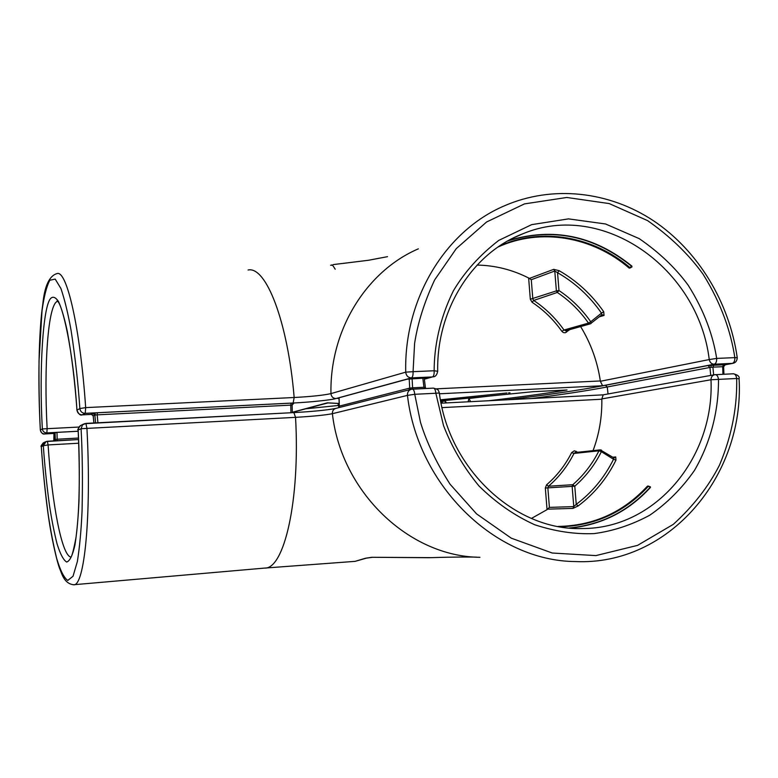 <?xml version="1.0" encoding="UTF-8"?>
<svg xmlns="http://www.w3.org/2000/svg" width="778" height="778" viewBox="0 0 778 778"><rect width="100%" height="100%" fill="white"/><g stroke="black" fill="none" stroke-linecap="round" stroke-linejoin="round"><path stroke-width="1.17" d="M367.197 557.914L355.128 561.346L365.261 558.293L371.933 557.281L431.411 557.651C454.235 556.902 471.75 556.941 476.544 557.155M371.933 557.281L427.968 557.709M365.261 558.293L372.098 557.359M733.226 373.8L733.411 373.78C735.161 373.926 736.241 375.502 736.669 378.497L718.493 379.382C718.707 409.666 711.034 441.865 694.491 470.398C681.936 488.399 666.979 503.356 649.63 515.289C631.464 525.014 612.947 531.121 594.1 533.591C575 534.398 555.21 531.452 534.719 524.761C514.433 515.571 495.829 502.627 478.908 485.9C463.698 467.413 451.901 447.292 443.509 425.547L435.855 393.25L414.752 394.29C414.402 391.042 413.614 389.321 412.408 389.126L411.445 389.263C408.751 390.099 407.419 392.034 407.429 395.049L407.458 395.389C417.981 486.503 495.878 561.084 575.419 561.56C669.148 565.888 744.624 475.669 739.09 378.828L736.669 378.497C737.262 403.558 732.973 433.278 719.504 465.098C708.593 486.474 693.188 506.235 673.291 524.362L637.59 545.368L595.89 555.599L552.244 553.022L511.253 538.162L476.593 513.908L450.073 484.227C436.536 463.105 426.665 442.458 420.48 422.308L414.752 394.29L407.458 395.389L332.391 413.682C325.223 415.112 312.941 416.327 295.543 417.348L293.889 412.593L85.95 423.397M339.325 406.223L338.654 407.682M339.101 397.791L339.325 406.116L409.705 388.105L408.956 389.895M409.209 378.857L409.705 388.105L412.603 387.804L412.885 389.107M412.107 378.614L412.603 387.804L423.932 387.269L424.224 388.562M422.833 378.118L423.932 387.269L425.352 387.327L425.848 388.485M603.232 394.835L601.822 398.91L710.995 379.761C711.102 376.999 712.317 375.317 714.642 374.724L715.283 374.646C717.005 374.792 718.075 376.377 718.493 379.382L710.995 379.761C714.554 457.503 655.66 528.991 581.954 528.534C515.707 530.917 448.809 469.552 439.327 392.978L435.855 393.25C435.495 390.021 434.688 388.31 433.443 388.125L412.593 389.136M593.06 450.637C599.186 434.221 602.114 417.076 601.832 399.221L601.822 398.91M54.1 439.969L53.954 432.646L53.828 440.902L55.277 439.414L54.479 440.873M55.073 432.529L55.277 439.414L57.173 439.23L57.426 440.708M570.293 528.097C601.968 524.751 628.682 511.195 650.447 487.417L649.99 486.863M531.423 518.43L547.051 509.648L545.329 488.02L546.594 484.791C556.96 475.854 565.305 465.127 571.645 452.601L574.359 450.783L577.753 452.281M547.877 509.143L572.968 508.404L578.132 505.953C594.188 493.923 606.801 478.655 615.972 460.148L613.531 459.263L613.609 457.727L600.246 449.869L601.482 450.141L601.384 451.678L598.953 450.802L600.246 449.869L575.224 452.543L573.97 453.448C567.522 466.197 559.032 477.128 548.48 486.231L547.848 487.845L549.404 507.382L547.051 509.648M615.972 460.148L615.699 456.939L612.801 457.221M569.311 528.009C601.277 524.839 628.225 511.272 650.165 487.32L648.706 486.075L650.447 487.417M578.132 505.953L576.245 504.348C592.058 492.513 604.487 477.488 613.531 459.263L601.384 451.678C594.674 465.098 585.805 476.603 574.777 486.192L572.141 486.376L573.765 506.604L576.245 504.348L574.777 486.192L572.793 484.704L548.48 486.231L546.594 484.791M558.05 526.434C593.497 525.763 623.324 512.303 647.529 486.056L648.385 486.24C624.501 512.157 595.082 525.685 560.121 526.803M649.97 486.843L647.471 486.289M387.541 256.662L368.441 260.28L333.305 264.578M330.611 265.249L331.613 265.269C331.798 264.141 332.984 265.454 335.182 269.198M377.184 258.607L368.743 260.231M78.189 431.216L46.845 432.899C44.258 432.782 42.751 431.459 42.343 428.931L40.349 430.02C39.26 409.85 38.822 386.724 39.036 360.652L42.002 310.899C43.976 296.554 46.583 286.343 49.811 280.245L55.199 279.098L60.927 288.531C64.7 299.637 68.114 313.738 71.158 330.835C75.291 357.987 78.189 383.894 79.862 408.557L85.668 407.614L294.162 397.509C311.55 396.547 323.823 395.243 330.961 393.6L330.971 393.892C331.467 396.829 333.13 398.385 335.96 398.54C331.924 399.921 308.827 402.323 293.15 403.004L294.162 397.509C287.792 321.032 265.911 265.92 248.085 270.005M440.863 402.1L441.787 401.438L440.64 400.942L441.7 400.835M506.731 399.814C546.36 395.088 579.279 390.255 605.479 385.285L707.97 365.534L724.911 364.765M78.938 427.054L42.343 428.931C39.046 371.699 42.819 305.326 50.881 298.237C53.147 296.243 55.685 297.342 58.506 301.533C61.433 307.894 64.35 317.755 67.258 331.097C71.557 354.36 74.795 380.705 76.983 410.123L79.862 408.557C80.358 411.601 82.147 413.186 85.24 413.342L293.15 403.004M292.042 405.202L290.739 405.134L291.157 403.13L293.043 403.471M290.933 412.748L290.739 405.134L97.192 414.849L97.386 412.758L291.157 403.13M97.911 422.765L97.192 414.849L94.867 415.102L92.738 413.264L97.386 412.758M95.577 422.892L94.867 415.102L93.195 415.899L91.084 414.081L92.738 413.264M93.924 422.979L93.204 415.919M292.314 412.671L292.12 405.144L293.753 403.257M339.023 398.511L336.913 398.346L406.952 379.197L425.488 378.03M336.913 398.346L407.322 379.149L426.013 378.02M724.6 364.911L732.818 363.345L714.194 364.221C711.569 364.075 709.915 362.519 709.244 359.562L600.373 381.278L602.58 385.752L439.444 393.785M600.373 381.278L600.334 380.957C597.407 361.42 590.833 343.293 580.621 326.566M506.945 392.978L440.436 399.814M339.004 407.147L338.245 405.484L305.433 408.829M326.75 403.092L328.365 402.926M292.304 412.359L328.015 402.907M723.919 374.237L723.637 366.71L722.674 366.701L723.666 364.483M722.957 374.276L722.674 366.701L712.901 367.148L713.883 364.931M713.65 374.899L712.901 367.148L709.944 367.449L707.97 365.534M532.988 391.694L566.131 390.031M468.142 401.798L468.891 398.492L470.632 401.672M441.807 400.835L533.261 391.665L441.252 400.884M566.656 390.011L533.455 391.665M442.419 401.711L441.992 403.14M445.677 402.955L445.22 401.069L443.304 401.273M57.553 301.329C47.993 303.76 43.753 365.174 47.137 428.727L46.845 432.899L44.774 433.949L53.974 433.443L52.038 433.346L53.186 432.782L56.989 432.393L57.173 439.23L78.5 438.053M52.038 433.346L56.979 432.393L78.199 431.255L56.979 432.393M57.358 301.125L57.047 300.93C61.987 301.806 73.317 350.508 76.934 410.239L76.983 410.123C77.469 413.128 79.239 414.693 82.293 414.849L92.086 414.353M631.114 267.292L631.921 267.01L631.901 266.125C594.285 235.608 553.158 227.069 508.54 240.519M599.4 316.772L604.029 315.44L603.738 311.754L601.491 313.116C589.617 296.155 574.971 282.677 557.544 272.699L554.782 271.016L531.286 279.72L528.632 277.989C512.284 269.703 495.1 265.395 477.099 265.084M603.738 311.754C591.679 294.522 576.809 280.839 559.129 270.695L553.712 269.344L529.526 278.368M569.71 329.629L565.217 332.799L563.33 332.566L561.862 331.331C553.605 319.661 543.686 309.984 532.074 302.282L530.324 299.248L528.632 277.989M446.475 402.916L445.22 401.069M631.921 267.01L631.648 266.3L629.217 268.05M631.289 267.087L630.452 267.904L631.289 267.087M559.129 270.695L557.544 272.699L558.983 290.544C571.363 298.83 581.944 309.226 590.745 321.742L601.491 313.116L601.773 314.866L590.317 323.843L588.508 323.103L564.001 330.018L561.862 331.331M43.315 442.828C41.215 445.395 40.534 446.66 41.302 446.63L41.331 446.708M45.425 441.836L44.083 442.468L41.331 446.601L43.335 445.697L46.116 441.515L47.37 441.262L48.09 444.938L78.704 443.217M355.118 561.356L264.471 568.096C284.038 569.632 300.279 500.575 295.543 417.348L81.087 428.707L82.478 424.934L85.891 423.397L86.932 428.415C91.668 515.736 84.364 587.264 73.521 584.745C64.166 583.588 61.987 574.067 59.566 568.319C56.989 561.794 51.095 536.878 47.769 511.72C45.066 491.472 42.907 469.786 41.302 446.669M479.958 557.301C409.384 556.756 341.299 492.348 332.391 413.682C332.255 410.94 333.431 409.17 335.911 408.372L411.192 389.331M335.221 408.596C325.651 410.249 311.91 411.581 293.987 412.593M47.4 441.262L78.568 439.541L46.116 441.515M603.174 394.845L441.077 403.189L603.106 394.854M83.577 424.078L80.241 425.702L78.763 427.385L78.189 430.01L81.087 428.707C82.429 453.593 82.75 481.008 82.06 510.942C81.204 530.275 79.638 547.148 77.362 561.551L73.025 576.265L67.754 580.446C63.952 577.733 60.276 570.43 56.716 558.546C53.39 544.979 50.521 530.042 48.09 513.752C44.871 489.09 42.615 466.703 41.331 446.601M410.891 387.969L410.726 389.447M425.167 387.288L425.683 388.494M442.04 407.623L601.832 399.221M55.919 439.346L55.335 440.825M70.866 557.048C61.832 555.735 51.951 503.502 48.09 444.938L43.335 445.697C44.502 463.542 46.524 483.274 49.403 504.893C51.562 519.13 54.1 532.084 57.027 543.744C60.149 553.878 63.358 559.975 66.655 562.047C69.845 561.055 72.607 555.375 74.941 545.018C76.896 532.453 78.238 517.817 78.977 501.11C79.58 475.261 79.317 451.561 78.189 430.01L78.189 430.01M650.33 486.736L649.844 486.765M615.699 456.939L613.745 457.853M572.968 508.404L573.765 506.604L549.404 507.382M575.837 452.485L576.119 451.259M545.329 488.02L572.141 486.376L572.793 484.704C583.626 475.29 592.35 463.989 598.953 450.802L573.97 453.448L571.645 452.601M732.818 363.345C735.541 362.859 737.019 360.992 737.252 357.744L734.84 357.627L737.243 357.695M724.697 364.853L732.322 363.404C734.092 362.752 734.928 360.827 734.84 357.627L716.674 358.415C716.762 361.634 715.945 363.569 714.194 364.221L602.58 385.752M424.35 379.09L432.471 376.941L411.445 377.884C408.226 377.69 406.33 375.891 405.756 372.487L405.737 372.147C403.889 298.723 445.454 231.008 504.018 205.985C552.526 184.736 609.203 191.291 653.773 220.942C698.245 250.886 729.278 302.224 737.213 357.452M418.35 248.834C366.37 271.152 329.609 330.144 330.961 393.6L405.737 372.147L413.069 371.68L414.596 343.448C417.737 323.006 424.418 301.845 434.63 279.954L456.268 248.629L486.61 221.973L524.469 203.904L566.763 197.466L609.193 203.573L647.607 220.631C670.121 236.386 688.569 254.182 702.952 274.041C721.653 303.906 731.057 332.76 734.84 357.627M40.349 430.02C40.748 432.519 42.236 433.823 44.803 433.939C42.975 434.552 41.487 433.249 40.32 430.02C37.723 381.56 38.842 330.913 42.79 304.208C44.599 286.012 49.325 275.811 56.959 273.603C66.655 269.46 80.192 327.344 85.668 407.614L85.24 413.342L82.186 414.849M53.974 433.453L44.745 433.939M91.765 414.236L91.084 414.081M426.587 378.312L424.331 378.905M424.37 379.197L432.471 376.941C433.725 376.26 434.289 374.199 434.153 370.756L413.069 371.68C413.196 375.142 412.661 377.213 411.445 377.884L335.96 398.54M508.501 392.909L509.998 392.832M292.304 412.272L327.353 402.829L339.15 403.461M567.036 389.982C544.474 393.678 518.313 397.266 488.555 400.748M293.442 403.092L291.886 405.085M95.675 414.937L94.352 412.992M600.334 380.957L436.487 388.825M723.598 366.681L725.514 364.503M711.287 367.245L710.654 365.174M710.722 375.424L709.944 367.449L607.248 386.967L605.479 385.285M608.046 393.96L607.248 386.967C586.379 390.887 561.035 394.747 531.209 398.55M490.257 395.983L468.891 398.492M514.355 237.514L522.728 233.838C602.687 200.131 698.265 268.07 709.244 359.562L716.674 358.415C713.183 336.495 704.703 311.151 688.073 285.049C675.314 267.72 659.024 252.257 639.215 238.632L605.556 223.976L568.504 218.881L531.666 224.638L498.717 240.431C479.695 255.135 464.573 271.95 453.37 290.855C439.337 319.388 434.192 347.085 434.153 370.756L437.693 371.281C436.954 374.879 435.505 376.717 433.365 376.815M338.109 403.451L338.245 405.484L339.208 405.377M507.684 240.995C552.477 227.195 593.799 235.637 631.648 266.3L631.901 266.125M553.712 269.344L554.782 271.016L556.387 290.884L530.324 299.248M604.029 315.44L602.123 314.672M531.286 279.72L532.813 298.927L533.689 300.444L532.074 302.282M533.689 300.444C545.504 308.292 555.599 318.144 564.001 330.018L565.762 330.738L590.317 323.843L591.047 323.483L590.745 321.742L588.508 323.103C579.863 310.811 569.457 300.59 557.291 292.45L556.387 290.884L558.983 290.544L557.291 292.45L533.689 300.444M566.083 330.65L566.491 332.196M499.816 245.819C542.538 227.088 593.672 236.483 630.092 267.749L629.276 268.177C592.564 236.648 540.875 227.497 498.076 246.996M428.036 557.709L430.059 557.7M335.697 408.431C326.439 410.181 312.503 411.572 293.889 412.593L84.394 423.699M264.471 568.096L73.842 584.725M411.445 389.263L433.443 388.125C440.085 389.875 437.644 390.546 438.782 391.208L439.327 392.978M603.145 394.845L714.642 374.724L733.411 373.78C737.865 374.899 739.761 376.562 739.09 378.769M339.004 397.821L339.227 406.184L338.556 407.711M579.843 528.534L581.954 528.534M80.611 425.469C78.004 428.727 77.178 430.234 78.131 430.01C80.173 475.591 79.473 511.34 76.04 537.258C71.313 562.611 70.283 556.105 70.691 557.311M424.224 378.059L425.352 387.327M614.367 457.931L613.667 457.756M368.568 260.251L342.553 263.479M377.165 258.617L379.226 258.189M91.94 414.227L93.175 415.909L93.895 422.979M92.115 414.363L82.254 414.859C80.445 415.744 78.675 414.207 76.934 410.239M328.053 402.916L339.159 403.51M724.717 364.785L723.637 366.691M444.257 400.592L440.883 402.226M513.422 237.971L522.728 233.838C472.8 252.743 436.477 309.245 437.693 371.252"/></g></svg>
